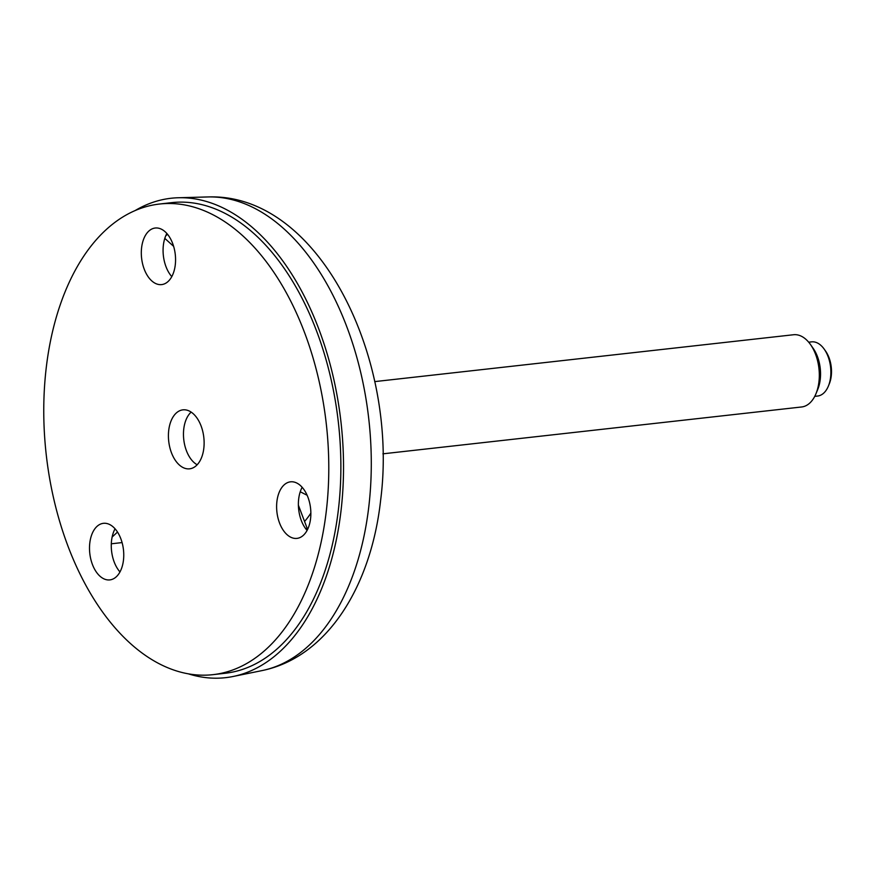 <?xml version="1.0" encoding="UTF-8"?>
<svg xmlns="http://www.w3.org/2000/svg" width="875" height="875" viewBox="0 0 875 875"><rect width="100%" height="100%" fill="white"/><g stroke="black" fill="none" stroke-linecap="round" stroke-linejoin="round"><path stroke-width="1.31" d="M213.161 674.636L225.258 673.258A236.83 140.875 -96.5 0 0 334.403 535.106A236.83 140.875 -96.5 0 0 300.103 294.525A236.83 140.875 -96.5 0 0 171.456 202.661L159.37 204.05A236.83 140.875 -96.5 0 0 46.309 455.339A236.83 140.875 -96.5 0 0 213.161 674.636A236.83 140.875 -96.5 0 0 322.317 536.495A236.83 140.875 -96.5 0 0 288.017 295.914A236.83 140.875 -96.5 0 0 159.37 204.05M188.245 673.805A241.248 143.5 -96.5 0 0 233.1 676.484A241.248 143.5 -96.5 0 0 340.933 421.662A241.248 143.5 -96.5 0 0 178.369 197.75A241.248 143.5 -96.5 0 0 135.275 210.481M808.686 342.191L811.562 341.863A27.256 16.1 83.6 0 1 824.25 349.202A27.256 16.1 83.6 0 1 828.384 386.083A27.256 16.1 83.6 0 1 826.963 388.981A27.256 16.1 83.6 0 1 817.622 396.036L814.745 396.364M824.25 349.202L825.606 351.116A24.227 14.317 83.6 0 1 829.281 383.906L828.384 386.083M374.719 381.609L793.559 334.742A36.345 21.47 83.6 0 1 810.48 344.509A36.345 21.47 83.6 0 1 815.981 393.695A36.345 21.47 83.6 0 1 814.089 397.556A36.345 21.47 83.6 0 1 801.642 406.973L382.9 453.83M810.48 344.509L813.181 348.359A30.286 17.894 83.6 0 1 817.775 389.342L815.981 393.695M302.159 487.298A28.47 16.931 -96.5 0 0 307.081 530.436M115.052 528.795A28.47 16.931 -96.5 0 0 119.973 571.933M166.852 233.494A28.47 16.931 -96.5 0 0 171.784 276.631M281.739 487.605A28.47 16.931 -96.5 0 0 278.567 520.122A28.47 16.931 -96.5 0 0 296.975 538.388A28.47 16.931 -96.5 0 0 310.559 508.189A28.47 16.931 -96.5 0 0 290.5 481.83A28.47 16.931 -96.5 0 0 281.739 487.605M146.442 233.8A28.47 16.931 -96.5 0 0 143.259 266.317A28.47 16.931 -96.5 0 0 161.667 284.594A28.47 16.931 -96.5 0 0 175.263 254.384A28.47 16.931 -96.5 0 0 155.203 228.025A28.47 16.931 -96.5 0 0 146.442 233.8M199.019 421.367A29.684 17.653 -96.5 0 0 182.897 409.85A29.684 17.653 -96.5 0 0 168.733 441.35A29.684 17.653 -96.5 0 0 189.634 468.825A29.684 17.653 -96.5 0 0 203.317 451.522A29.684 17.653 -96.5 0 0 199.019 421.367M94.631 529.102A28.47 16.931 -96.5 0 0 91.459 561.619A28.47 16.931 -96.5 0 0 109.867 579.895A28.47 16.931 -96.5 0 0 123.452 549.686A28.47 16.931 -96.5 0 0 103.392 523.327A28.47 16.931 -96.5 0 0 94.631 529.102M197.17 464.767A28.766 17.117 83.5 0 1 183.772 439.622A28.766 17.117 83.5 0 1 191.155 412.114M298.386 505.181L307.18 528.369M117.502 532.055L112.12 537.042M111.3 543.802L122.084 542.577M307.125 495.261L300.245 491.772M164.806 238.383L173.622 246.334M165.78 235.736A218.05 129.697 83.5 0 1 167.573 234.347M262.008 670.6C327.884 657.103 371.273 585.375 380.647 500.106C398.956 358.597 319.091 192.795 207.867 196.952A238.689 141.98 83.5 0 1 368.867 506.122A238.689 141.98 83.5 0 1 262.008 670.6L233.1 676.484M310.866 513.111A107.811 64.127 83.5 0 1 304.631 521.38M207.867 196.952L178.369 197.75M308.131 528.259L305.572 528.555"/></g></svg>

